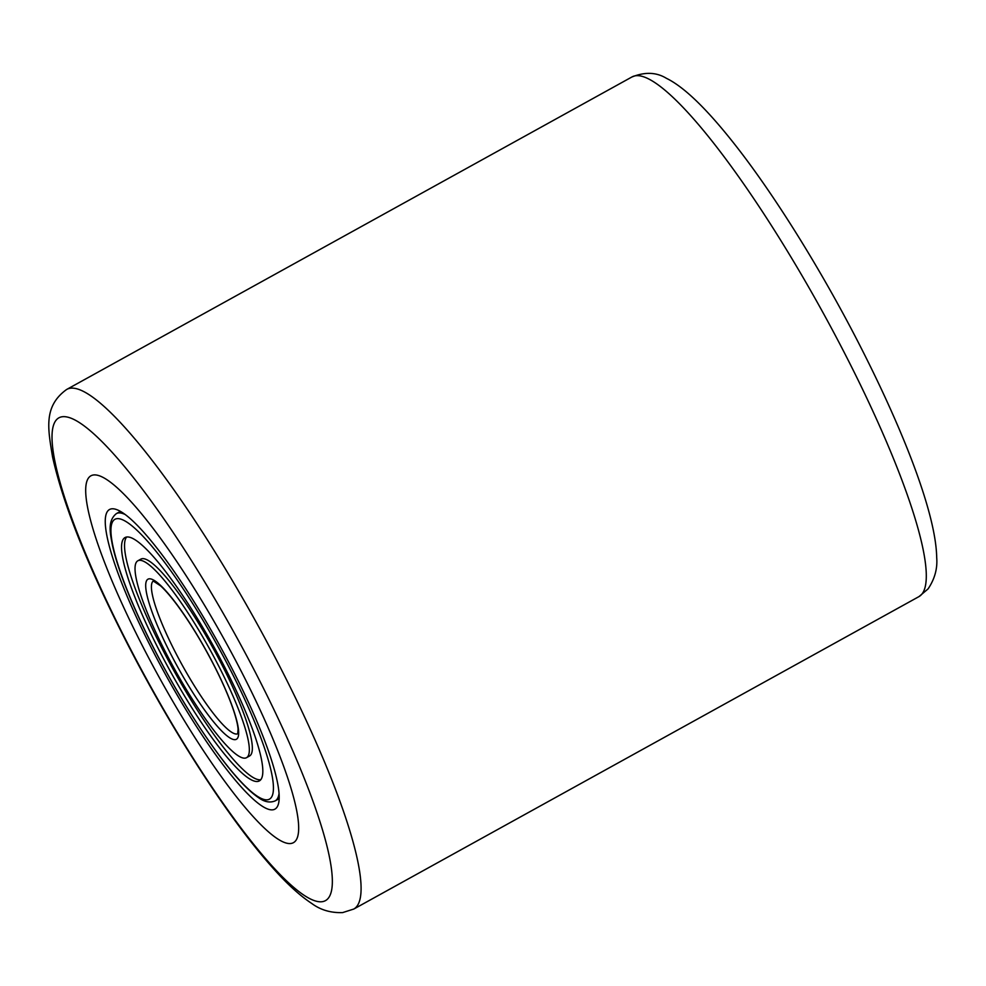 <?xml version="1.0" encoding="UTF-8"?>
<svg xmlns="http://www.w3.org/2000/svg" width="986" height="986" viewBox="0 0 986 986"><rect width="100%" height="100%" fill="white"/><g stroke="black" fill="none" stroke-linecap="round" stroke-linejoin="round"><path stroke-width="1.48" d="M143.759 648.418A209.525 37.616 -118.9 0 0 293.557 842.599A209.525 37.616 -118.9 0 0 240.609 670.049A209.525 37.616 -118.9 0 0 90.811 475.868A209.525 37.616 -118.9 0 0 143.759 648.418A209.525 37.616 -118.9 0 0 293.557 842.599A209.525 37.616 -118.9 0 0 240.609 670.049A209.525 37.616 -118.9 0 0 90.811 475.868A209.525 37.616 -118.9 0 0 143.759 648.418M231.735 668.064A171.108 30.726 61.1 0 1 278.483 803.75A171.108 30.726 61.1 0 1 152.633 650.403A171.108 30.726 61.1 0 1 115.695 509.281A171.108 30.726 61.1 0 1 231.735 668.064M124.926 514.396A164.12 29.469 -118.9 0 0 116.385 513.607C106.747 521.36 110.678 535.188 112.429 545.295C114.425 554.403 117.654 565.089 122.116 577.315C129.363 597.097 138.989 618.937 150.994 642.835C173.93 688.018 197.742 726.965 222.405 759.688C236.615 778.299 248.62 790.92 258.443 797.588C264.371 801.963 269.954 803.06 275.193 800.878L277.608 799.547A164.12 29.469 -118.9 0 0 279.211 798.192M120.785 511.623A164.12 29.469 -118.9 0 0 118.788 512.276L116.385 513.607M156.503 645.078A138.977 24.958 -118.9 0 0 259.429 780.863A138.977 24.958 -118.9 0 0 227.865 673.376A138.977 24.958 -118.9 0 0 124.939 537.604A138.977 24.958 -118.9 0 0 156.503 645.078M221.049 670.677A112.441 20.188 -118.9 0 0 137.781 560.824A112.441 20.188 -118.9 0 0 163.319 647.79A112.441 20.188 -118.9 0 0 246.586 757.642A112.441 20.188 -118.9 0 0 221.049 670.677M246.586 757.642L249.594 755.979A112.441 20.188 -118.9 0 0 224.056 669.013A112.441 20.188 -118.9 0 0 140.788 559.161L137.781 560.824M126.602 537.062A138.977 24.958 -118.9 0 0 159.51 643.427A138.977 24.958 -118.9 0 0 260.772 779.741M255.953 673.463A275.87 49.534 -118.9 0 0 67.171 417.029A275.87 49.534 -118.9 0 0 128.414 644.992A275.87 49.534 -118.9 0 0 317.196 901.426A275.87 49.534 -118.9 0 0 255.953 673.463M631.816 77.031L66.617 389.495A296.823 53.293 61.1 0 1 278.828 664.576A296.823 53.293 61.1 0 1 353.826 909.03L919.038 596.567A296.823 53.293 -118.9 0 0 844.041 352.113A296.823 53.293 -118.9 0 0 631.816 77.031C644.906 71.756 656.429 72.188 666.413 78.313C684.136 86.916 707.011 109.076 735.038 144.782C774.059 194.402 820.204 268.389 857.808 341.427C904.507 432.349 935.985 514.445 936.7 557.558C937.612 568.54 934.74 578.992 928.072 588.913L919.038 596.567M233.238 675.509A159.929 28.717 -118.9 0 0 121.944 519.523A159.929 28.717 -118.9 0 0 151.129 642.946A159.929 28.717 -118.9 0 0 262.424 798.943A159.929 28.717 -118.9 0 0 233.238 675.509M275.193 800.878A164.12 29.469 -118.9 0 0 279.075 793.212M153.323 580.988A87.298 15.677 -118.9 0 0 173.376 648.344A87.298 15.677 -118.9 0 0 237.774 733.757M215.675 668.545A91.488 16.429 -118.9 0 0 152.004 579.312A91.488 16.429 -118.9 0 0 168.692 649.922A91.488 16.429 -118.9 0 0 232.363 739.155A91.488 16.429 -118.9 0 0 215.675 668.545M66.617 389.495C43.064 406.528 48.08 429.317 52.541 456.851C63.363 505.288 88.469 567.874 127.835 644.634C172.156 730.762 228.012 817.394 270.657 865.486C285.546 882.556 299.239 895.214 311.736 903.459C320.487 909.967 330.791 913.011 342.66 912.592L353.826 909.03M153.163 580.964L160.595 585.869C165.389 590.244 171.071 596.863 177.653 605.712C190.816 623.682 203.449 644.597 215.54 668.434C223.649 684.629 229.738 698.864 233.818 711.152C236.32 718.843 237.737 724.821 238.07 729.098L237.712 733.904"/></g></svg>
